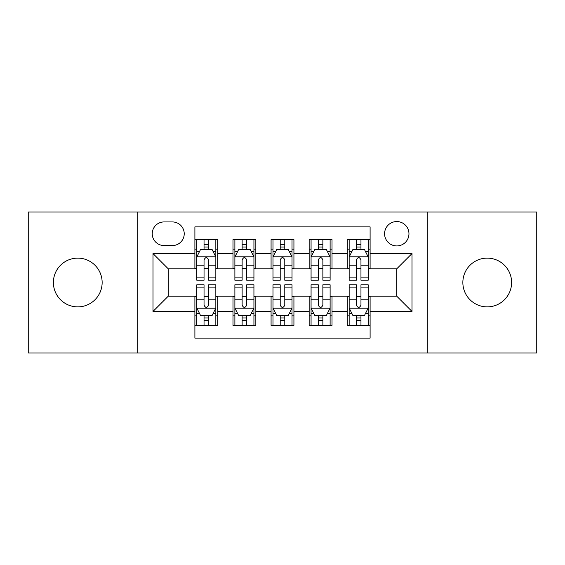 <?xml version="1.0" encoding="UTF-8"?>
<svg xmlns="http://www.w3.org/2000/svg" width="565" height="565" viewBox="0 0 565 565"><rect width="100%" height="100%" fill="white"/><g stroke="black" fill="none" stroke-linecap="round" stroke-linejoin="round"><path stroke-width="0.85" d="M487.235 258.12A24.38 24.38 0 0 0 462.855 282.5A24.38 24.38 0 0 0 487.235 306.88A24.38 24.38 0 0 0 511.608 282.5A24.38 24.38 0 0 0 487.235 258.12M77.765 258.12A24.38 24.38 0 0 0 53.392 282.5A24.38 24.38 0 0 0 77.765 306.88A24.38 24.38 0 0 0 102.145 282.5A24.38 24.38 0 0 0 77.765 258.12M396.771 221.558A12.19 12.19 0 0 0 384.581 233.748A12.19 12.19 0 0 0 396.771 245.93A12.19 12.19 0 0 0 408.961 233.748A12.19 12.19 0 0 0 396.771 221.558M427.239 352.97L536.75 352.97L536.75 212.03L427.239 212.03L427.239 352.97L137.761 352.97L137.761 212.03L28.25 212.03L28.25 352.97L137.761 352.97M370.103 239.652L347.256 239.652L347.256 253.551L332.015 253.551L332.015 268.785L347.256 268.785L347.256 253.551M332.015 253.551L332.015 239.652L309.161 239.652L309.161 253.551L293.927 253.551L293.927 268.785L309.161 268.785L309.161 253.551M293.927 253.551L293.927 239.652L271.073 239.652L271.073 253.551L255.839 253.551L255.839 268.785L271.073 268.785L271.073 253.551M255.839 253.551L255.839 239.652L232.985 239.652L232.985 268.785L217.744 268.785L217.744 239.652L194.897 239.652M194.897 325.348L217.744 325.348L217.744 296.215L232.985 296.215L232.985 325.348L255.839 325.348L255.839 296.215L271.073 296.215L271.073 311.449L255.839 311.449M271.073 311.449L271.073 325.348L293.927 325.348L293.927 296.215L309.161 296.215L309.161 311.449L293.927 311.449M309.161 311.449L309.161 325.348L332.015 325.348L332.015 296.215L347.256 296.215L347.256 311.449L332.015 311.449M164.041 245.556L172.417 245.556A11.809 11.809 0 0 0 184.225 233.748A11.809 11.809 0 0 0 172.417 221.939L164.041 221.939A11.809 11.809 0 0 0 152.232 233.748A11.809 11.809 0 0 0 164.041 245.556M427.239 212.03L137.761 212.03M370.103 253.551L370.103 226.89L194.897 226.89L194.897 268.785L168.229 268.785L168.229 296.215L194.897 296.215L194.897 338.11L370.103 338.11L370.103 296.215L396.771 296.215L396.771 268.785L370.103 268.785L370.103 253.551L412.005 253.551L412.005 311.449L370.103 311.449M194.897 311.449L152.995 311.449L152.995 253.551L194.897 253.551M347.256 311.449L347.256 325.348L370.103 325.348M194.897 249.172L196.797 249.172M204.036 249.172L208.605 249.172M215.844 249.172L217.744 249.172M194.897 268.403L196.797 268.403M204.036 268.403L208.605 268.403M215.844 268.403L217.744 268.403M194.897 296.597L196.797 296.597M204.036 296.597L208.605 296.597M215.844 296.597L217.744 296.597M194.897 315.828L196.797 315.828M204.036 315.828L208.605 315.828M215.844 315.828L217.744 315.828M232.985 268.403L234.885 268.403M242.124 268.403L246.693 268.403M253.932 268.403L255.839 268.403M232.985 249.172L234.885 249.172M242.124 249.172L246.693 249.172M253.932 249.172L255.839 249.172M232.985 296.597L234.885 296.597M242.124 296.597L246.693 296.597M253.932 296.597L255.839 296.597M232.985 315.828L234.885 315.828M242.124 315.828L246.693 315.828M253.932 315.828L255.839 315.828M271.073 296.597L272.98 296.597M280.212 296.597L284.788 296.597M292.02 296.597L293.927 296.597M271.073 315.828L272.98 315.828M280.212 315.828L284.788 315.828M292.02 315.828L293.927 315.828M271.073 249.172L272.98 249.172M280.212 249.172L284.788 249.172M292.02 249.172L293.927 249.172M271.073 268.403L272.98 268.403M280.212 268.403L284.788 268.403M292.02 268.403L293.927 268.403M309.161 296.597L311.068 296.597M318.307 296.597L322.876 296.597M330.115 296.597L332.015 296.597M309.161 315.828L311.068 315.828M318.307 315.828L322.876 315.828M330.115 315.828L332.015 315.828M309.161 249.172L311.068 249.172M318.307 249.172L322.876 249.172M330.115 249.172L332.015 249.172M309.161 268.403L311.068 268.403M318.307 268.403L322.876 268.403M330.115 268.403L332.015 268.403M347.256 296.597L349.156 296.597M356.395 296.597L360.964 296.597M368.203 296.597L370.103 296.597M347.256 315.828L349.156 315.828M356.395 315.828L360.964 315.828M368.203 315.828L370.103 315.828M347.256 249.172L349.156 249.172M356.395 249.172L360.964 249.172M368.203 249.172L370.103 249.172M347.256 268.403L349.156 268.403M356.395 268.403L360.964 268.403M368.203 268.403L370.103 268.403M168.229 268.785L152.995 253.551M168.229 296.215L152.995 311.449M412.005 253.551L396.771 268.785M412.005 311.449L396.771 296.215M208.605 244.603L204.036 244.603M215.844 277.111L208.605 277.111L208.605 280.212L215.844 280.212L215.844 256.983L212.03 249.363L200.603 249.363L196.797 256.983L196.797 280.212L204.036 280.212L204.036 277.111L196.797 277.111M196.797 256.983L196.797 239.652M215.844 256.983L215.844 239.652M204.036 249.363L204.036 239.652M208.605 239.652L208.605 249.363M208.605 277.111L208.605 259.836C207.087 256.898 205.561 256.898 204.036 259.836L204.036 277.111M204.036 320.397L208.605 320.397M196.797 287.889L204.036 287.889L204.036 284.788L196.797 284.788L196.797 308.017L200.603 315.637L212.03 315.637L215.844 308.017L215.844 284.788L208.605 284.788L208.605 287.889L215.844 287.889M215.844 308.017L215.844 325.348M196.797 308.017L196.797 325.348M208.605 315.637L208.605 325.348M204.036 325.348L204.036 315.637M204.036 287.889L204.036 305.164C205.554 308.102 207.08 308.102 208.605 305.164L208.605 287.889M246.693 244.603L242.124 244.603M253.932 277.111L246.693 277.111L246.693 280.212L253.932 280.212L253.932 256.983L250.126 249.363L238.698 249.363L234.885 256.983L234.885 280.212L242.124 280.212L242.124 277.111L234.885 277.111M234.885 256.983L234.885 239.652M253.932 256.983L253.932 239.652M242.124 249.363L242.124 239.652M246.693 239.652L246.693 249.363M246.693 277.111L246.693 259.836C245.175 256.898 243.649 256.898 242.124 259.836L242.124 277.111M284.788 244.603L280.212 244.603M292.02 277.111L284.788 277.111L284.788 280.212L292.02 280.212L292.02 256.983L288.214 249.363L276.786 249.363L272.98 256.983L272.98 280.212L280.212 280.212L280.212 277.111L272.98 277.111M272.98 256.983L272.98 239.652M292.02 256.983L292.02 239.652M280.212 249.363L280.212 239.652M284.788 239.652L284.788 249.363M284.788 277.111L284.788 259.836C283.263 256.898 281.737 256.898 280.212 259.836L280.212 277.111M322.876 244.603L318.307 244.603M330.115 277.111L322.876 277.111L322.876 280.212L330.115 280.212L330.115 256.983L326.302 249.363L314.875 249.363L311.068 256.983L311.068 280.212L318.307 280.212L318.307 277.111L311.068 277.111M311.068 256.983L311.068 239.652M330.115 256.983L330.115 239.652M318.307 249.363L318.307 239.652M322.876 239.652L322.876 249.363M322.876 277.111L322.876 259.836C321.351 256.898 319.832 256.898 318.307 259.836L318.307 277.111M360.964 244.603L356.395 244.603M368.203 277.111L360.964 277.111L360.964 280.212L368.203 280.212L368.203 256.983L364.397 249.363L352.97 249.363L349.156 256.983L349.156 280.212L356.395 280.212L356.395 277.111L349.156 277.111M349.156 256.983L349.156 239.652M368.203 256.983L368.203 239.652M356.395 249.363L356.395 239.652M360.964 239.652L360.964 249.363M360.964 277.111L360.964 259.836C359.446 256.898 357.92 256.898 356.395 259.836L356.395 277.111M242.124 320.397L246.693 320.397M234.885 287.889L242.124 287.889L242.124 284.788L234.885 284.788L234.885 308.017L238.698 315.637L250.126 315.637L253.932 308.017L253.932 284.788L246.693 284.788L246.693 287.889L253.932 287.889M253.932 308.017L253.932 325.348M234.885 308.017L234.885 325.348M246.693 315.637L246.693 325.348M242.124 325.348L242.124 315.637M242.124 287.889L242.124 305.164C243.649 308.102 245.168 308.102 246.693 305.164L246.693 287.889M280.212 320.397L284.788 320.397M272.98 287.889L280.212 287.889L280.212 284.788L272.98 284.788L272.98 308.017L276.786 315.637L288.214 315.637L292.02 308.017L292.02 284.788L284.788 284.788L284.788 287.889L292.02 287.889M292.02 308.017L292.02 325.348M272.98 308.017L272.98 325.348M284.788 315.637L284.788 325.348M280.212 325.348L280.212 315.637M280.212 287.889L280.212 305.164C281.737 308.102 283.263 308.102 284.788 305.164L284.788 287.889M318.307 320.397L322.876 320.397M311.068 287.889L318.307 287.889L318.307 284.788L311.068 284.788L311.068 308.017L314.875 315.637L326.302 315.637L330.115 308.017L330.115 284.788L322.876 284.788L322.876 287.889L330.115 287.889M330.115 308.017L330.115 325.348M311.068 308.017L311.068 325.348M322.876 315.637L322.876 325.348M318.307 325.348L318.307 315.637M318.307 287.889L318.307 305.164C319.825 308.102 321.351 308.102 322.876 305.164L322.876 287.889M356.395 320.397L360.964 320.397M349.156 287.889L356.395 287.889L356.395 284.788L349.156 284.788L349.156 308.017L352.97 315.637L364.397 315.637L368.203 308.017L368.203 284.788L360.964 284.788L360.964 287.889L368.203 287.889M368.203 308.017L368.203 325.348M349.156 308.017L349.156 325.348M360.964 315.637L360.964 325.348M356.395 325.348L356.395 315.637M356.395 287.889L356.395 305.164C357.913 308.102 359.439 308.102 360.964 305.164L360.964 287.889M232.985 311.449L217.744 311.449M232.985 253.551L217.744 253.551M215.745 256.793L196.895 256.793M196.797 251.46L199.558 251.46M213.083 251.46L215.844 251.46M204.036 265.811L196.797 265.811M215.844 265.811L208.605 265.811M208.605 247.025L204.036 247.025M196.895 308.207L215.745 308.207M215.844 313.54L213.083 313.54M199.558 313.54L196.797 313.54M208.605 299.189L215.844 299.189M196.797 299.189L204.036 299.189M204.036 317.975L208.605 317.975M253.84 256.793L234.984 256.793M234.885 251.46L237.646 251.46M251.171 251.46L253.932 251.46M242.124 265.811L234.885 265.811M253.932 265.811L246.693 265.811M246.693 247.025L242.124 247.025M291.928 256.793L273.072 256.793M272.98 251.46L275.741 251.46M289.259 251.46L292.02 251.46M280.212 265.811L272.98 265.811M292.02 265.811L284.788 265.811M284.788 247.025L280.212 247.025M330.017 256.793L311.16 256.793M311.068 251.46L313.829 251.46M327.354 251.46L330.115 251.46M318.307 265.811L311.068 265.811M330.115 265.811L322.876 265.811M322.876 247.025L318.307 247.025M368.105 256.793L349.255 256.793M349.156 251.46L351.917 251.46M365.442 251.46L368.203 251.46M356.395 265.811L349.156 265.811M368.203 265.811L360.964 265.811M360.964 247.025L356.395 247.025M234.984 308.207L253.84 308.207M253.932 313.54L251.171 313.54M237.646 313.54L234.885 313.54M246.693 299.189L253.932 299.189M234.885 299.189L242.124 299.189M242.124 317.975L246.693 317.975M273.072 308.207L291.928 308.207M292.02 313.54L289.259 313.54M275.741 313.54L272.98 313.54M284.788 299.189L292.02 299.189M272.98 299.189L280.212 299.189M280.212 317.975L284.788 317.975M311.16 308.207L330.017 308.207M330.115 313.54L327.354 313.54M313.829 313.54L311.068 313.54M322.876 299.189L330.115 299.189M311.068 299.189L318.307 299.189M318.307 317.975L322.876 317.975M349.255 308.207L368.105 308.207M368.203 313.54L365.442 313.54M351.917 313.54L349.156 313.54M360.964 299.189L368.203 299.189M349.156 299.189L356.395 299.189M356.395 317.975L360.964 317.975"/></g></svg>

